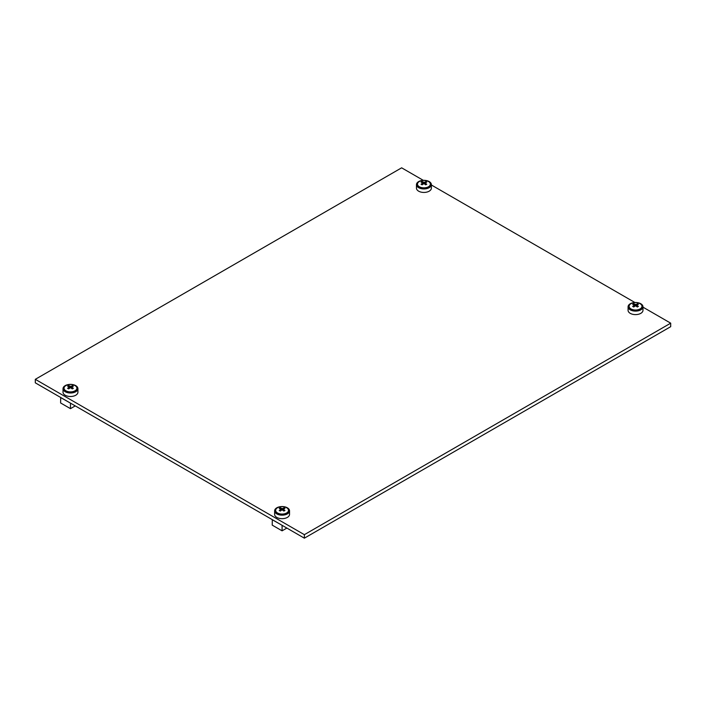<?xml version="1.0" encoding="UTF-8"?>
<svg xmlns="http://www.w3.org/2000/svg" width="706" height="706" viewBox="0 0 706 706"><rect width="100%" height="100%" fill="white"/><g stroke="black" fill="none" stroke-linecap="round" stroke-linejoin="round"><path stroke-width="1.06" d="M423.309 180.339L401.635 167.825L35.3 379.325L35.3 382.828L304.365 538.175L670.7 326.675L670.7 323.171L642.981 307.163M634.923 302.512L431.375 184.99M304.365 538.175L304.365 534.671L670.7 323.171M35.3 379.325L304.365 534.671M417.528 183.684A6.592 3.812 0 0 0 417.317 184.628A6.592 3.812 0 0 0 419.249 187.319A6.592 3.812 0 0 0 426.442 188.149A6.592 3.812 0 0 0 430.51 184.628A6.592 3.812 0 0 0 430.307 183.684M416.461 184.628L416.461 188.131A7.457 4.307 0 0 0 418.64 191.176A7.457 4.307 0 0 0 426.768 192.111A7.457 4.307 0 0 0 431.375 188.131L431.375 184.628A7.457 4.307 0 0 0 429.186 181.583A7.457 4.307 0 0 0 421.067 180.657A7.457 4.307 0 0 0 416.461 184.628A7.457 4.307 0 0 0 418.64 187.672A7.457 4.307 0 0 0 426.768 188.608A7.457 4.307 0 0 0 431.375 184.628M419.364 186.755A6.433 3.715 0 0 0 426.38 187.567A6.433 3.715 0 0 0 430.351 184.134A6.433 3.715 0 0 0 428.463 181.504A6.433 3.715 0 0 0 421.456 180.701A6.433 3.715 0 0 0 417.484 184.134A6.433 3.715 0 0 0 419.364 186.755M426.265 181.795L426.795 182.113L424.986 182.951L426.795 184.222L425.736 184.831L423.927 183.578L422.1 184.831L421.032 184.222L422.85 182.96L421.032 182.113L422.1 181.504L423.909 182.342L426.265 181.795M424.977 182.96L424.977 182.96A1.077 0.618 0 0 0 424.986 182.951L424.977 184.248M423.909 183.578A1.077 0.618 0 0 0 423.927 183.578L423.918 182.342A1.077 0.618 0 0 0 423.909 182.342M422.85 184.248L422.85 182.96A1.077 0.618 0 0 0 422.841 182.96M422.1 182.554L422.1 181.504M425.736 182.554L425.736 181.504M272.304 519.66L272.225 525.132L282.082 530.833L286.865 528.07M282.162 525.352L272.225 519.704M282.082 525.396L282.082 530.833M60.69 397.487L60.61 402.967L70.476 408.659L75.251 405.897M70.547 403.179L60.61 397.531M70.476 403.223L70.476 408.659M629.134 305.857A6.592 3.812 0 0 0 628.931 306.801A6.592 3.812 0 0 0 630.864 309.493A6.592 3.812 0 0 0 638.048 310.322A6.592 3.812 0 0 0 642.125 306.801A6.592 3.812 0 0 0 641.913 305.857M628.075 306.801L628.075 310.305A7.457 4.307 0 0 0 630.255 313.349A7.457 4.307 0 0 0 638.383 314.285A7.457 4.307 0 0 0 642.981 310.305L642.981 306.801A7.457 4.307 0 0 0 640.801 303.756A7.457 4.307 0 0 0 632.673 302.83A7.457 4.307 0 0 0 628.075 306.801A7.457 4.307 0 0 0 630.255 309.846A7.457 4.307 0 0 0 638.383 310.781A7.457 4.307 0 0 0 642.981 306.801M275.693 509.908A6.592 3.812 0 0 0 275.49 510.862A6.592 3.812 0 0 0 277.423 513.553A6.592 3.812 0 0 0 284.606 514.383A6.592 3.812 0 0 0 288.683 510.862A6.592 3.812 0 0 0 288.472 509.908M274.625 510.862L274.625 514.365A7.457 4.307 0 0 0 276.814 517.41A7.457 4.307 0 0 0 284.933 518.336A7.457 4.307 0 0 0 289.539 514.365L289.539 510.862A7.457 4.307 0 0 0 287.36 507.817A7.457 4.307 0 0 0 279.232 506.882A7.457 4.307 0 0 0 274.625 510.862A7.457 4.307 0 0 0 276.814 513.906A7.457 4.307 0 0 0 284.933 514.833A7.457 4.307 0 0 0 289.539 510.862M64.087 387.735A6.592 3.812 0 0 0 63.875 388.688A6.592 3.812 0 0 0 65.808 391.38A6.592 3.812 0 0 0 73 392.209A6.592 3.812 0 0 0 77.069 388.688A6.592 3.812 0 0 0 76.866 387.735M63.019 388.688L63.019 392.192A7.457 4.307 0 0 0 65.199 395.236A7.457 4.307 0 0 0 73.327 396.172A7.457 4.307 0 0 0 77.925 392.192L77.925 388.688A7.457 4.307 0 0 0 75.745 385.644A7.457 4.307 0 0 0 67.617 384.708A7.457 4.307 0 0 0 63.019 388.688A7.457 4.307 0 0 0 65.199 391.733A7.457 4.307 0 0 0 73.327 392.668A7.457 4.307 0 0 0 77.925 388.688M630.979 308.928A6.433 3.715 0 0 0 637.986 309.74A6.433 3.715 0 0 0 641.966 306.307A6.433 3.715 0 0 0 640.077 303.677A6.433 3.715 0 0 0 633.061 302.874A6.433 3.715 0 0 0 629.09 306.307A6.433 3.715 0 0 0 630.979 308.928M637.88 303.968L638.409 304.286L636.6 305.124L638.409 306.386L637.35 307.004L635.541 305.751L633.706 307.004L632.647 306.386L634.465 305.133L632.647 304.286L633.706 303.677L635.524 304.515L637.88 303.968M636.591 305.133L636.591 305.133A1.077 0.618 0 0 0 636.6 305.124L636.591 306.422M635.515 305.751A1.077 0.618 0 0 0 635.541 305.751L635.524 304.515A1.077 0.618 0 0 0 635.515 304.507M634.465 306.422L634.465 305.133A1.077 0.618 0 0 0 634.456 305.133M633.706 304.718L633.706 303.677M637.35 304.718L637.35 303.677M277.537 512.988A6.433 3.715 0 0 0 284.544 513.792A6.433 3.715 0 0 0 288.516 510.359A6.433 3.715 0 0 0 286.636 507.738A6.433 3.715 0 0 0 279.62 506.926A6.433 3.715 0 0 0 275.649 510.359A6.433 3.715 0 0 0 277.537 512.988M284.439 508.029L284.968 508.346L283.159 509.185L284.968 510.447L283.9 511.065L282.091 509.803L280.264 511.065L279.205 510.447L281.023 509.185L279.205 508.346L280.264 507.738L282.082 508.576L284.439 508.029M283.15 509.185L283.15 509.185A1.077 0.618 0 0 0 283.159 509.185L283.15 510.482M282.073 509.803A1.077 0.618 0 0 0 282.091 509.803L282.082 508.576A1.077 0.618 0 0 0 282.073 508.567M281.023 510.482L281.023 509.185A1.077 0.618 0 0 0 281.014 509.194M280.264 508.779L280.264 507.738M283.9 508.779L283.9 507.738M65.923 390.815A6.433 3.715 0 0 0 72.939 391.618A6.433 3.715 0 0 0 76.91 388.185A6.433 3.715 0 0 0 75.021 385.564A6.433 3.715 0 0 0 68.014 384.752A6.433 3.715 0 0 0 64.034 388.185A6.433 3.715 0 0 0 65.923 390.815M72.824 385.855L73.353 386.173L71.544 387.012L73.353 388.274L72.294 388.891L70.485 387.638L68.65 388.891L67.591 388.274L69.409 387.012L67.591 386.173L68.65 385.564L70.476 386.403L72.824 385.855M71.535 387.012L71.535 387.012A1.077 0.618 0 0 0 71.544 387.012L71.535 388.309M70.459 387.638A1.077 0.618 0 0 0 70.485 387.638L70.476 386.403A1.077 0.618 0 0 0 70.459 386.394M69.409 388.309L69.409 387.012A1.077 0.618 0 0 0 69.4 387.02M68.65 386.606L68.65 385.564M72.294 386.606L72.294 385.564M430.351 185.466L430.351 184.134M417.484 185.466L417.484 184.134M641.966 307.639L641.966 306.307M629.09 307.639L629.09 306.307M288.516 511.7L288.516 510.359M275.649 511.7L275.649 510.359M76.91 389.527L76.91 388.185M64.034 389.527L64.034 388.185"/></g></svg>
